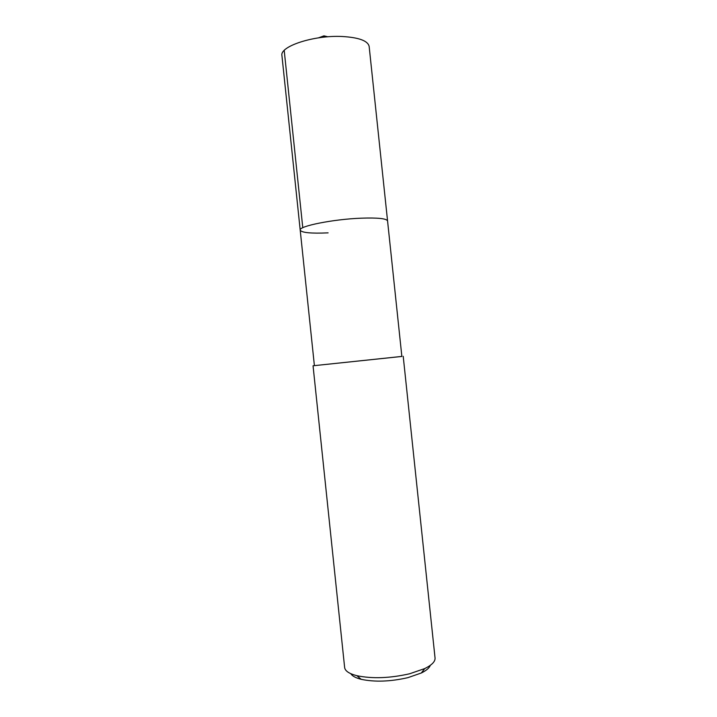 <?xml version="1.0" encoding="UTF-8"?>
<svg xmlns="http://www.w3.org/2000/svg" width="717" height="717" viewBox="0 0 717 717"><rect width="100%" height="100%" fill="white"/><g stroke="black" fill="none" stroke-linecap="round" stroke-linejoin="round"><path stroke-width="1.08" d="M401.861 356.421L313.051 365.778L401.861 356.448L369.156 46.453C367.911 40.77 358.85 37.445 341.973 36.486C313.679 35.07 279.505 46.417 281.933 55.621L300.208 230.148C298.326 226.24 333.02 219.232 361.099 218.183C377.841 217.609 386.669 218.542 387.574 220.97C386.669 218.542 377.841 217.609 361.099 218.183C333.02 219.232 298.326 226.24 300.208 230.148C301.615 232.702 310.918 233.608 328.108 232.864M313.051 365.778L344.635 667.5C345.092 670.995 349.179 673.729 356.896 675.692C372.275 678.882 389.851 678.246 409.64 673.774L424.76 668.567C431.903 665.035 435.327 661.513 435.049 658L403.214 356.304M350.801 673.684C352.244 676.059 355.713 677.932 361.198 679.322C374.848 682.19 390.415 681.634 407.892 677.655L421.309 673.003C426.382 670.503 429.384 667.948 430.299 665.331M324.084 37.15L323.95 35.85L318.509 37.849M284.21 50.441L302.78 227.737M327.893 36.8L323.95 35.85L320.293 37.598M314.396 365.634L300.208 230.148M361.198 679.322L356.896 675.692M421.309 673.003L424.76 668.567"/></g></svg>
